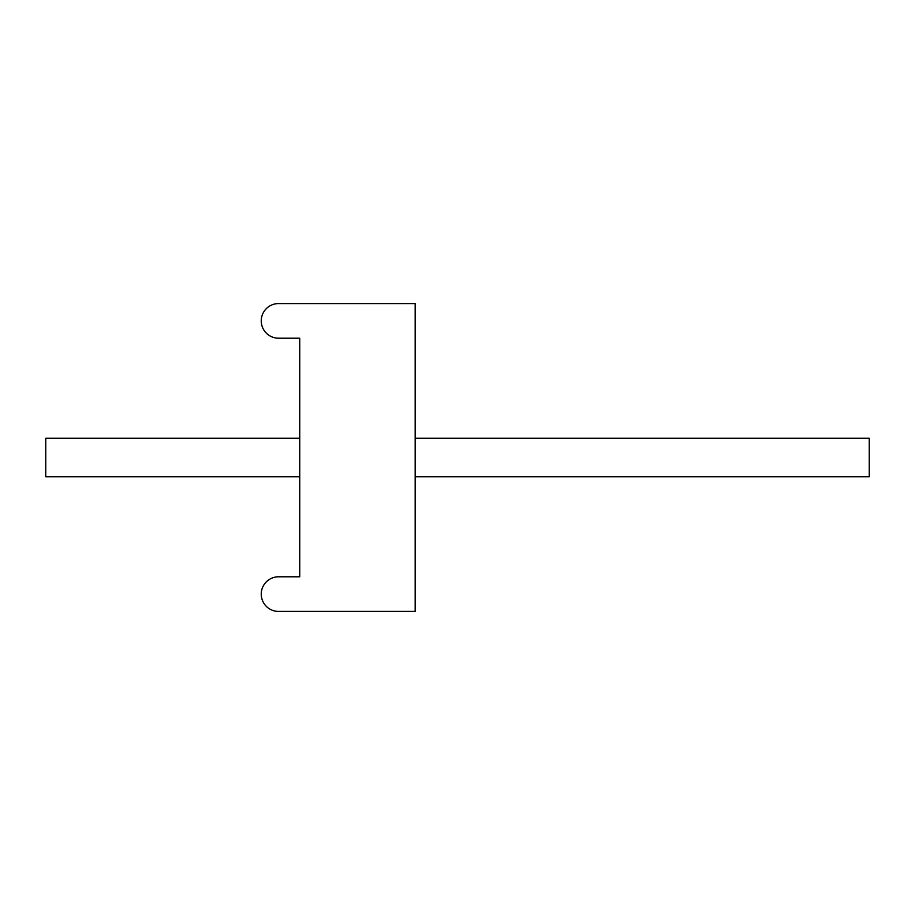 <?xml version="1.0" encoding="UTF-8"?>
<svg xmlns="http://www.w3.org/2000/svg" width="915" height="915" viewBox="0 0 915 915"><rect width="100%" height="100%" fill="white"/><g stroke="black" fill="none" stroke-linecap="round" stroke-linejoin="round"><path stroke-width="1.37" d="M261.244 320.891A17.316 17.316 0 0 0 278.56 338.207L299.731 338.207L299.731 576.793L278.56 576.793A17.316 17.316 0 0 0 261.244 594.11A17.316 17.316 0 0 0 278.56 611.426L415.17 611.426L415.17 303.574L278.56 303.574A17.316 17.316 0 0 0 261.244 320.891M299.731 438.262L45.75 438.262L45.75 476.738L299.731 476.738M415.17 476.738L869.25 476.738L869.25 438.262L415.17 438.262"/></g></svg>
